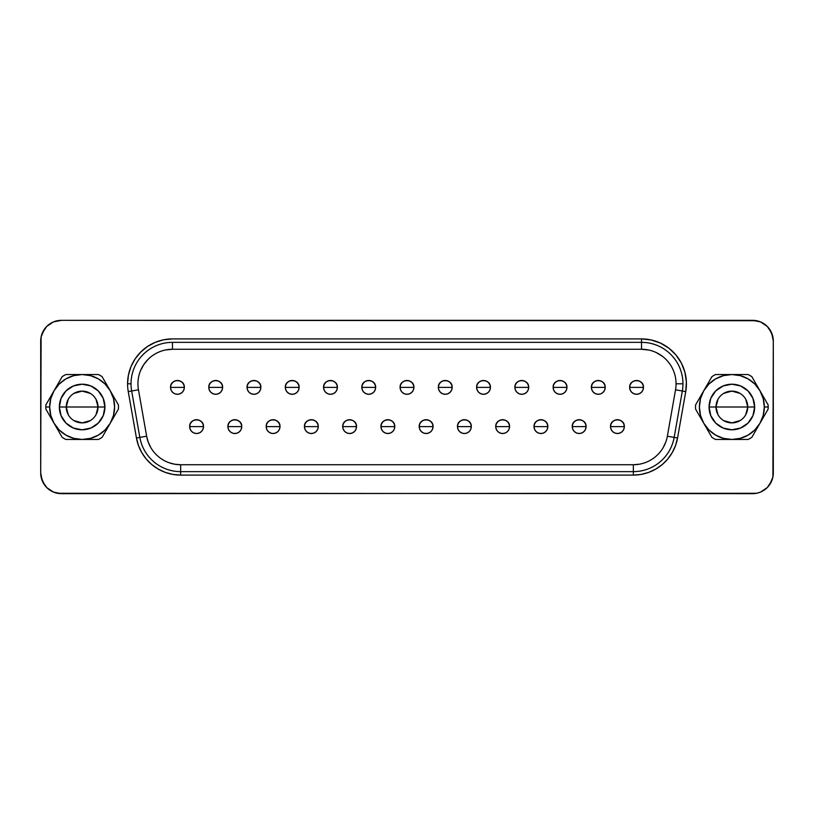 <?xml version="1.0" encoding="UTF-8"?>
<svg xmlns="http://www.w3.org/2000/svg" width="814" height="814" viewBox="0 0 814 814"><rect width="100%" height="100%" fill="white"/><g stroke="black" fill="none" stroke-linecap="round" stroke-linejoin="round"><path stroke-width="1.22" d="M745.726 399.247L747.751 407A15.883 15.883 0 0 0 731.867 391.117A15.883 15.883 0 0 0 715.984 407L709.075 407A22.792 22.792 0 0 1 731.867 384.208A22.792 22.792 0 0 1 754.649 407L715.984 407A15.883 15.883 0 0 1 731.867 391.117A15.883 15.883 0 0 1 747.751 407L745.726 414.753M717.999 414.753L715.984 407L717.999 399.247M723.687 393.386L731.867 391.117L740.038 393.386M695.532 407A36.325 36.325 0 0 1 695.594 404.894A36.325 36.325 0 0 0 695.594 409.106L711.904 437.352A36.325 36.325 0 0 0 715.557 439.458L748.178 439.458A36.325 36.325 0 0 0 751.821 437.352L768.131 409.106A36.325 36.325 0 0 0 768.131 404.894L759.971 390.771A32.458 32.458 0 0 1 764.326 407L768.192 407L764.326 407A32.458 32.458 0 0 1 703.754 423.229A32.458 32.458 0 0 1 731.867 374.542L715.557 374.542A36.325 36.325 0 0 0 711.904 376.648L695.594 404.894L703.754 390.771L708.913 384.045L715.638 378.886L723.463 375.651L731.867 374.542A32.458 32.458 0 0 1 759.971 390.771L751.821 376.648A36.325 36.325 0 0 0 748.178 374.542L731.867 374.542L740.262 375.651L748.097 378.886L754.812 384.045L759.971 390.771L763.217 398.595L764.326 407L763.217 415.405L759.971 423.229L754.812 429.955L748.097 435.114L740.262 438.349L731.867 439.458L723.463 438.349L715.638 435.114L708.913 429.955L703.754 423.229L700.508 415.405L699.409 407L700.508 398.595L703.754 390.771L711.904 376.648A36.325 36.325 0 0 1 715.557 374.542L748.178 374.542A36.325 36.325 0 0 1 751.821 376.648L768.131 404.894A36.325 36.325 0 0 1 768.131 409.106L751.821 437.352A36.325 36.325 0 0 1 748.178 439.458L715.557 439.458A36.325 36.325 0 0 1 711.904 437.352L695.594 409.106A36.325 36.325 0 0 1 695.532 407M68.274 414.753L66.249 407A15.883 15.883 0 0 0 82.133 422.883A15.883 15.883 0 0 0 98.016 407L104.925 407A22.792 22.792 0 0 1 82.133 429.792A22.792 22.792 0 0 1 59.351 407L98.016 407A15.883 15.883 0 0 1 82.133 422.883A15.883 15.883 0 0 1 66.249 407L68.274 399.247M96.001 399.247L98.016 407L96.001 414.753M90.313 420.614L82.133 422.883L73.962 420.614M617.429 426.617L624.338 426.617C624.765 417.704 610.093 417.704 610.52 426.617L617.429 426.617L610.52 426.617A6.909 6.909 0 0 1 617.429 419.709A6.909 6.909 0 0 1 624.338 426.617L623.809 429.253L622.313 431.501L620.075 432.997L617.429 433.516L614.784 432.997L612.545 431.501L611.049 429.253L610.52 426.617L611.049 423.972L612.545 421.733L614.784 420.238L617.429 419.709L620.075 420.238L622.313 421.733L623.809 423.972L624.338 426.617A6.909 6.909 0 0 1 617.429 433.516A6.909 6.909 0 0 1 610.52 426.617A6.909 6.909 0 0 0 617.429 433.516A6.909 6.909 0 0 0 624.338 426.617L617.429 426.617M579.171 426.617L586.08 426.617C586.507 417.704 571.835 417.704 572.262 426.617L579.171 426.617L572.262 426.617A6.909 6.909 0 0 1 579.171 419.709A6.909 6.909 0 0 1 586.08 426.617L585.551 429.253L584.055 431.501L581.817 432.997L579.171 433.516L576.526 432.997L574.287 431.501L572.791 429.253L572.262 426.617L572.791 423.972L574.287 421.733L576.526 420.238L579.171 419.709L581.817 420.238L584.055 421.733L585.551 423.972L586.08 426.617A6.909 6.909 0 0 1 579.171 433.516A6.909 6.909 0 0 1 572.262 426.617A6.909 6.909 0 0 0 579.171 433.516A6.909 6.909 0 0 0 586.08 426.617L579.171 426.617M540.913 426.617L547.812 426.617C548.239 417.704 533.577 417.704 534.004 426.617L540.913 426.617L534.004 426.617A6.909 6.909 0 0 1 540.913 419.709A6.909 6.909 0 0 1 547.812 426.617L547.293 429.253L545.797 431.501L543.549 432.997L540.913 433.516L538.268 432.997L536.029 431.501L534.533 429.253L534.004 426.617L534.533 423.972L536.029 421.733L538.268 420.238L540.913 419.709L543.549 420.238L545.797 421.733L547.293 423.972L547.812 426.617A6.909 6.909 0 0 1 540.913 433.516A6.909 6.909 0 0 1 534.004 426.617A6.909 6.909 0 0 0 540.913 433.516A6.909 6.909 0 0 0 547.812 426.617L540.913 426.617M502.645 426.617L509.554 426.617C509.981 417.704 495.319 417.704 495.746 426.617L502.645 426.617L495.746 426.617A6.909 6.909 0 0 1 502.645 419.709A6.909 6.909 0 0 1 509.554 426.617L509.035 429.253L507.529 431.501L505.291 432.997L502.645 433.516L500.01 432.997L497.771 431.501L496.265 429.253L495.746 426.617L496.265 423.972L497.771 421.733L500.01 420.238L502.645 419.709L505.291 420.238L507.529 421.733L509.035 423.972L509.554 426.617A6.909 6.909 0 0 1 502.645 433.516A6.909 6.909 0 0 1 495.746 426.617A6.909 6.909 0 0 0 502.645 433.516A6.909 6.909 0 0 0 509.554 426.617L502.645 426.617M464.387 426.617L471.296 426.617C471.723 417.704 457.061 417.704 457.488 426.617L464.387 426.617L457.488 426.617A6.909 6.909 0 0 1 464.387 419.709A6.909 6.909 0 0 1 471.296 426.617L470.767 429.253L469.271 431.501L467.033 432.997L464.387 433.516L461.752 432.997L459.503 431.501L458.007 429.253L457.488 426.617L458.007 423.972L459.503 421.733L461.752 420.238L464.387 419.709L467.033 420.238L469.271 421.733L470.767 423.972L471.296 426.617A6.909 6.909 0 0 1 464.387 433.516A6.909 6.909 0 0 1 457.488 426.617A6.909 6.909 0 0 0 464.387 433.516A6.909 6.909 0 0 0 471.296 426.617L464.387 426.617M196.571 426.617L203.48 426.617C203.907 417.704 189.235 417.704 189.662 426.617L196.571 426.617L189.662 426.617A6.909 6.909 0 0 1 196.571 419.709A6.909 6.909 0 0 1 203.48 426.617L202.951 429.253L201.455 431.501L199.216 432.997L196.571 433.516L193.925 432.997L191.687 431.501L190.191 429.253L189.662 426.617L190.191 423.972L191.687 421.733L193.925 420.238L196.571 419.709L199.216 420.238L201.455 421.733L202.951 423.972L203.48 426.617A6.909 6.909 0 0 1 196.571 433.516A6.909 6.909 0 0 1 189.662 426.617A6.909 6.909 0 0 0 196.571 433.516A6.909 6.909 0 0 0 203.48 426.617L196.571 426.617M234.829 426.617L241.738 426.617C242.165 417.704 227.493 417.704 227.92 426.617L234.829 426.617L227.92 426.617A6.909 6.909 0 0 1 234.829 419.709A6.909 6.909 0 0 1 241.738 426.617L241.209 429.253L239.713 431.501L237.474 432.997L234.829 433.516L232.183 432.997L229.945 431.501L228.449 429.253L227.92 426.617L228.449 423.972L229.945 421.733L232.183 420.238L234.829 419.709L237.474 420.238L239.713 421.733L241.209 423.972L241.738 426.617A6.909 6.909 0 0 1 234.829 433.516A6.909 6.909 0 0 1 227.92 426.617A6.909 6.909 0 0 0 234.829 433.516A6.909 6.909 0 0 0 241.738 426.617L234.829 426.617M273.087 426.617L279.996 426.617C280.423 417.704 265.761 417.704 266.188 426.617L273.087 426.617L266.188 426.617A6.909 6.909 0 0 1 273.087 419.709A6.909 6.909 0 0 1 279.996 426.617L279.467 429.253L277.971 431.501L275.732 432.997L273.087 433.516L270.452 432.997L268.203 431.501L266.707 429.253L266.188 426.617L266.707 423.972L268.203 421.733L270.452 420.238L273.087 419.709L275.732 420.238L277.971 421.733L279.467 423.972L279.996 426.617A6.909 6.909 0 0 1 273.087 433.516A6.909 6.909 0 0 1 266.188 426.617A6.909 6.909 0 0 0 273.087 433.516A6.909 6.909 0 0 0 279.996 426.617L273.087 426.617M311.355 426.617L318.254 426.617C318.681 417.704 304.019 417.704 304.446 426.617L311.355 426.617L304.446 426.617A6.909 6.909 0 0 1 311.355 419.709A6.909 6.909 0 0 1 318.254 426.617L317.735 429.253L316.229 431.501L313.99 432.997L311.355 433.516L308.709 432.997L306.471 431.501L304.965 429.253L304.446 426.617L304.965 423.972L306.471 421.733L308.709 420.238L311.355 419.709L313.99 420.238L316.229 421.733L317.735 423.972L318.254 426.617A6.909 6.909 0 0 1 311.355 433.516A6.909 6.909 0 0 1 304.446 426.617A6.909 6.909 0 0 0 311.355 433.516A6.909 6.909 0 0 0 318.254 426.617L311.355 426.617M349.613 426.617L356.512 426.617C356.939 417.704 342.277 417.704 342.704 426.617L349.613 426.617L342.704 426.617A6.909 6.909 0 0 1 349.613 419.709A6.909 6.909 0 0 1 356.512 426.617L355.993 429.253L354.497 431.501L352.248 432.997L349.613 433.516L346.968 432.997L344.729 431.501L343.233 429.253L342.704 426.617L343.233 423.972L344.729 421.733L346.968 420.238L349.613 419.709L352.248 420.238L354.497 421.733L355.993 423.972L356.512 426.617A6.909 6.909 0 0 1 349.613 433.516A6.909 6.909 0 0 1 342.704 426.617A6.909 6.909 0 0 0 349.613 433.516A6.909 6.909 0 0 0 356.512 426.617L349.613 426.617M387.871 426.617L394.78 426.617C395.207 417.704 380.535 417.704 380.962 426.617L387.871 426.617L380.962 426.617A6.909 6.909 0 0 1 387.871 419.709A6.909 6.909 0 0 1 394.78 426.617L394.251 429.253L392.755 431.501L390.517 432.997L387.871 433.516L385.226 432.997L382.987 431.501L381.491 429.253L380.962 426.617L381.491 423.972L382.987 421.733L385.226 420.238L387.871 419.709L390.517 420.238L392.755 421.733L394.251 423.972L394.78 426.617A6.909 6.909 0 0 1 387.871 433.516A6.909 6.909 0 0 1 380.962 426.617A6.909 6.909 0 0 0 387.871 433.516A6.909 6.909 0 0 0 394.78 426.617L387.871 426.617M636.558 387.383L643.467 387.383C643.894 378.479 629.222 378.479 629.649 387.383L636.558 387.383L629.649 387.383A6.909 6.909 0 0 1 636.558 380.484A6.909 6.909 0 0 1 643.467 387.383L642.938 390.028L641.442 392.267L639.204 393.762L636.558 394.291L633.913 393.762L631.674 392.267L630.178 390.028L629.649 387.383L630.178 384.747L631.674 382.499L633.913 381.003L636.558 380.484L639.204 381.003L641.442 382.499L642.938 384.747L643.467 387.383A6.909 6.909 0 0 1 636.558 394.291A6.909 6.909 0 0 1 629.649 387.383A6.909 6.909 0 0 0 636.558 394.291A6.909 6.909 0 0 0 643.467 387.383L636.558 387.383M598.3 387.383L605.209 387.383C605.636 378.479 590.964 378.479 591.391 387.383L598.3 387.383L591.391 387.383A6.909 6.909 0 0 1 598.3 380.484A6.909 6.909 0 0 1 605.209 387.383L604.68 390.028L603.184 392.267L600.946 393.762L598.3 394.291L595.655 393.762L593.416 392.267L591.92 390.028L591.391 387.383L591.92 384.747L593.416 382.499L595.655 381.003L598.3 380.484L600.946 381.003L603.184 382.499L604.68 384.747L605.209 387.383A6.909 6.909 0 0 1 598.3 394.291A6.909 6.909 0 0 1 591.391 387.383A6.909 6.909 0 0 0 598.3 394.291A6.909 6.909 0 0 0 605.209 387.383L598.3 387.383M560.042 387.383L566.941 387.383C567.368 378.479 552.706 378.479 553.133 387.383L560.042 387.383L553.133 387.383A6.909 6.909 0 0 1 560.042 380.484A6.909 6.909 0 0 1 566.941 387.383L566.422 390.028L564.926 392.267L562.678 393.762L560.042 394.291L557.397 393.762L555.158 392.267L553.662 390.028L553.133 387.383L553.662 384.747L555.158 382.499L557.397 381.003L560.042 380.484L562.678 381.003L564.926 382.499L566.422 384.747L566.941 387.383A6.909 6.909 0 0 1 560.042 394.291A6.909 6.909 0 0 1 553.133 387.383A6.909 6.909 0 0 0 560.042 394.291A6.909 6.909 0 0 0 566.941 387.383L560.042 387.383M521.784 387.383L528.683 387.383C529.11 378.479 514.448 378.479 514.875 387.383L521.784 387.383L514.875 387.383A6.909 6.909 0 0 1 521.784 380.484A6.909 6.909 0 0 1 528.683 387.383L528.164 390.028L526.658 392.267L524.419 393.762L521.784 394.291L519.139 393.762L516.9 392.267L515.394 390.028L514.875 387.383L515.394 384.747L516.9 382.499L519.139 381.003L521.784 380.484L524.419 381.003L526.658 382.499L528.164 384.747L528.683 387.383A6.909 6.909 0 0 1 521.784 394.291A6.909 6.909 0 0 1 514.875 387.383A6.909 6.909 0 0 0 521.784 394.291A6.909 6.909 0 0 0 528.683 387.383L521.784 387.383M483.516 387.383L490.425 387.383C490.852 378.479 476.19 378.479 476.617 387.383L483.516 387.383L476.617 387.383A6.909 6.909 0 0 1 483.516 380.484A6.909 6.909 0 0 1 490.425 387.383L489.896 390.028L488.4 392.267L486.162 393.762L483.516 394.291L480.881 393.762L478.632 392.267L477.136 390.028L476.617 387.383L477.136 384.747L478.632 382.499L480.881 381.003L483.516 380.484L486.162 381.003L488.4 382.499L489.896 384.747L490.425 387.383A6.909 6.909 0 0 1 483.516 394.291A6.909 6.909 0 0 1 476.617 387.383A6.909 6.909 0 0 0 483.516 394.291A6.909 6.909 0 0 0 490.425 387.383L483.516 387.383M445.258 387.383L452.167 387.383C452.594 378.479 437.922 378.479 438.349 387.383L445.258 387.383L438.349 387.383A6.909 6.909 0 0 1 445.258 380.484A6.909 6.909 0 0 1 452.167 387.383L451.638 390.028L450.142 392.267L447.904 393.762L445.258 394.291L442.613 393.762L440.374 392.267L438.878 390.028L438.349 387.383L438.878 384.747L440.374 382.499L442.613 381.003L445.258 380.484L447.904 381.003L450.142 382.499L451.638 384.747L452.167 387.383A6.909 6.909 0 0 1 445.258 394.291A6.909 6.909 0 0 1 438.349 387.383A6.909 6.909 0 0 0 445.258 394.291A6.909 6.909 0 0 0 452.167 387.383L445.258 387.383M177.442 387.383L184.351 387.383C184.778 378.479 170.106 378.479 170.533 387.383L177.442 387.383L170.533 387.383A6.909 6.909 0 0 1 177.442 380.484A6.909 6.909 0 0 1 184.351 387.383L183.822 390.028L182.326 392.267L180.087 393.762L177.442 394.291L174.796 393.762L172.558 392.267L171.062 390.028L170.533 387.383L171.062 384.747L172.558 382.499L174.796 381.003L177.442 380.484L180.087 381.003L182.326 382.499L183.822 384.747L184.351 387.383A6.909 6.909 0 0 1 177.442 394.291A6.909 6.909 0 0 1 170.533 387.383A6.909 6.909 0 0 0 177.442 394.291A6.909 6.909 0 0 0 184.351 387.383L177.442 387.383M215.7 387.383L222.609 387.383C223.036 378.479 208.364 378.479 208.791 387.383L215.7 387.383L208.791 387.383A6.909 6.909 0 0 1 215.7 380.484A6.909 6.909 0 0 1 222.609 387.383L222.08 390.028L220.584 392.267L218.345 393.762L215.7 394.291L213.054 393.762L210.816 392.267L209.32 390.028L208.791 387.383L209.32 384.747L210.816 382.499L213.054 381.003L215.7 380.484L218.345 381.003L220.584 382.499L222.08 384.747L222.609 387.383A6.909 6.909 0 0 1 215.7 394.291A6.909 6.909 0 0 1 208.791 387.383A6.909 6.909 0 0 0 215.7 394.291A6.909 6.909 0 0 0 222.609 387.383L215.7 387.383M253.958 387.383L260.867 387.383C261.294 378.479 246.632 378.479 247.059 387.383L253.958 387.383L247.059 387.383A6.909 6.909 0 0 1 253.958 380.484A6.909 6.909 0 0 1 260.867 387.383L260.338 390.028L258.842 392.267L256.603 393.762L253.958 394.291L251.323 393.762L249.074 392.267L247.578 390.028L247.059 387.383L247.578 384.747L249.074 382.499L251.323 381.003L253.958 380.484L256.603 381.003L258.842 382.499L260.338 384.747L260.867 387.383A6.909 6.909 0 0 1 253.958 394.291A6.909 6.909 0 0 1 247.059 387.383A6.909 6.909 0 0 0 253.958 394.291A6.909 6.909 0 0 0 260.867 387.383L253.958 387.383M292.216 387.383L299.125 387.383C299.552 378.479 284.89 378.479 285.317 387.383L292.216 387.383L285.317 387.383A6.909 6.909 0 0 1 292.216 380.484A6.909 6.909 0 0 1 299.125 387.383L298.606 390.028L297.1 392.267L294.861 393.762L292.216 394.291L289.581 393.762L287.342 392.267L285.836 390.028L285.317 387.383L285.836 384.747L287.342 382.499L289.581 381.003L292.216 380.484L294.861 381.003L297.1 382.499L298.606 384.747L299.125 387.383A6.909 6.909 0 0 1 292.216 394.291A6.909 6.909 0 0 1 285.317 387.383A6.909 6.909 0 0 0 292.216 394.291A6.909 6.909 0 0 0 299.125 387.383L292.216 387.383M330.484 387.383L337.383 387.383C337.81 378.479 323.148 378.479 323.575 387.383L330.484 387.383L323.575 387.383A6.909 6.909 0 0 1 330.484 380.484A6.909 6.909 0 0 1 337.383 387.383L336.864 390.028L335.368 392.267L333.119 393.762L330.484 394.291L327.839 393.762L325.6 392.267L324.104 390.028L323.575 387.383L324.104 384.747L325.6 382.499L327.839 381.003L330.484 380.484L333.119 381.003L335.368 382.499L336.864 384.747L337.383 387.383A6.909 6.909 0 0 1 330.484 394.291A6.909 6.909 0 0 1 323.575 387.383A6.909 6.909 0 0 0 330.484 394.291A6.909 6.909 0 0 0 337.383 387.383L330.484 387.383M368.742 387.383L375.651 387.383C376.078 378.479 361.406 378.479 361.833 387.383L368.742 387.383L361.833 387.383A6.909 6.909 0 0 1 368.742 380.484A6.909 6.909 0 0 1 375.651 387.383L375.122 390.028L373.626 392.267L371.388 393.762L368.742 394.291L366.097 393.762L363.858 392.267L362.362 390.028L361.833 387.383L362.362 384.747L363.858 382.499L366.097 381.003L368.742 380.484L371.388 381.003L373.626 382.499L375.122 384.747L375.651 387.383A6.909 6.909 0 0 1 368.742 394.291A6.909 6.909 0 0 1 361.833 387.383A6.909 6.909 0 0 0 368.742 394.291A6.909 6.909 0 0 0 375.651 387.383L368.742 387.383M426.129 426.617L433.038 426.617C433.465 417.704 418.793 417.704 419.22 426.617L426.129 426.617L419.22 426.617A6.909 6.909 0 0 1 426.129 419.709A6.909 6.909 0 0 1 433.038 426.617L432.509 429.253L431.013 431.501L428.774 432.997L426.129 433.516L423.483 432.997L421.245 431.501L419.749 429.253L419.22 426.617L419.749 423.972L421.245 421.733L423.483 420.238L426.129 419.709L428.774 420.238L431.013 421.733L432.509 423.972L433.038 426.617A6.909 6.909 0 0 1 426.129 433.516A6.909 6.909 0 0 1 419.22 426.617A6.909 6.909 0 0 0 426.129 433.516A6.909 6.909 0 0 0 433.038 426.617L426.129 426.617M407 387.383L413.909 387.383C414.336 378.479 399.664 378.479 400.091 387.383L407 387.383L400.091 387.383A6.909 6.909 0 0 1 407 380.484A6.909 6.909 0 0 1 413.909 387.383L413.38 390.028L411.884 392.267L409.646 393.762L407 394.291L404.355 393.762L402.116 392.267L400.62 390.028L400.091 387.383L400.62 384.747L402.116 382.499L404.355 381.003L407 380.484L409.646 381.003L411.884 382.499L413.38 384.747L413.909 387.383A6.909 6.909 0 0 1 407 394.291A6.909 6.909 0 0 1 400.091 387.383A6.909 6.909 0 0 0 407 394.291A6.909 6.909 0 0 0 413.909 387.383L407 387.383M168.844 462.657L174.654 464.214L180.647 464.733A34.534 34.534 0 0 1 146.642 436.202L138.461 389.794A34.534 34.534 0 0 1 172.466 349.267L172.466 342.358A41.433 41.433 0 0 0 131.034 383.791L127.574 383.791A44.892 44.892 0 0 1 172.466 338.909L163.716 339.764L155.291 342.328L147.527 346.469L140.73 352.055L135.144 358.852L130.993 366.615L128.439 375.04L127.574 383.791A44.892 44.892 0 0 0 128.256 391.595L136.447 438.003L138.472 445.553L141.778 452.645L146.266 459.055L151.801 464.591L158.211 469.078L165.303 472.385L172.853 474.409L180.647 475.091L633.353 475.091L641.147 474.409L648.697 472.385L655.789 469.078L662.199 464.591L667.734 459.055L672.222 452.645L675.528 445.553L677.553 438.003L685.744 391.595L686.375 381.837L684.889 372.181L681.349 363.064L675.915 354.945L668.854 348.178L660.5 343.111L651.251 339.967L641.534 338.909L172.466 338.909L641.534 338.909L641.534 342.358L172.466 342.358L172.466 349.267L165.73 349.928M649.002 350.081L641.534 349.267L641.534 342.358L172.466 342.358A41.433 41.433 0 0 0 131.034 383.791L127.574 383.791A44.892 44.892 0 0 0 128.256 391.595L131.665 390.995L139.845 437.403L146.642 436.202L139.845 437.403A41.433 41.433 0 0 0 180.647 471.642L633.353 471.642L633.353 464.733L633.353 475.091L180.647 475.091L180.647 471.642L180.647 475.091A44.892 44.892 0 0 1 136.447 438.003L128.256 391.595L138.461 389.794L131.665 390.995A41.433 41.433 0 0 1 131.034 383.791A41.433 41.433 0 0 0 131.665 390.995L139.845 437.403A41.433 41.433 0 0 0 180.647 471.642L180.647 464.733L180.647 471.642L633.353 471.642A41.433 41.433 0 0 0 674.155 437.403L682.336 390.995A41.433 41.433 0 0 0 682.966 383.791L676.058 383.791A34.534 34.534 0 0 1 675.539 389.794L682.336 390.995L675.539 389.794L667.358 436.202L674.155 437.403L667.358 436.202A34.534 34.534 0 0 1 633.353 464.733L639.346 464.214M118.468 407A36.325 36.325 0 0 1 118.406 409.106A36.325 36.325 0 0 0 118.406 404.894L102.096 376.648A36.325 36.325 0 0 0 98.443 374.542L65.822 374.542A36.325 36.325 0 0 0 62.179 376.648L54.029 390.771A32.458 32.458 0 0 1 110.246 390.771A32.458 32.458 0 0 1 82.133 439.458A32.458 32.458 0 0 1 49.674 407L45.808 407A36.325 36.325 0 0 0 45.869 409.106L62.179 437.352A36.325 36.325 0 0 0 65.822 439.458L98.443 439.458A36.325 36.325 0 0 0 102.096 437.352L118.406 409.106L110.246 423.229L105.087 429.955L98.362 435.114L90.537 438.349L82.133 439.458L73.738 438.349L65.903 435.114L59.188 429.955L54.029 423.229L50.783 415.405L49.674 407A32.458 32.458 0 0 1 54.029 390.771L45.869 404.894A36.325 36.325 0 0 0 45.808 407L49.674 407L50.783 398.595L54.029 390.771L59.188 384.045L65.903 378.886L73.738 375.651L82.133 374.542L90.537 375.651L98.362 378.886L105.087 384.045L110.246 390.771L113.492 398.595L114.591 407L113.492 415.405L110.246 423.229L102.096 437.352A36.325 36.325 0 0 1 98.443 439.458L65.822 439.458A36.325 36.325 0 0 1 62.179 437.352L45.869 409.106A36.325 36.325 0 0 1 45.869 404.894L62.179 376.648A36.325 36.325 0 0 1 65.822 374.542L98.443 374.542A36.325 36.325 0 0 1 102.096 376.648L118.406 404.894A36.325 36.325 0 0 1 118.468 407M756.623 320.726L61.416 320.329L752.584 320.329L760.51 321.906L767.236 326.394L771.723 333.119L773.3 341.046L772.903 476.994L771.723 480.881L767.236 487.606L760.51 492.094L756.623 493.274L61.416 493.671L53.49 492.094L46.764 487.606L42.277 480.881L40.7 472.954L41.097 337.006L42.277 333.119L46.764 326.394L53.49 321.906L61.416 320.329A20.716 20.716 0 0 0 40.7 341.046L41.097 337.006L44.19 329.538M662.555 356.4L656.125 352.503M148.056 359.381L143.752 364.611L140.568 370.584M172.466 349.267L641.534 349.267L172.466 349.267A34.534 34.534 0 0 0 138.461 389.794L146.642 436.202L148.199 442.012L150.743 447.466M663.257 447.466L665.801 442.012M49.908 323.819L53.49 321.906M769.81 329.538L772.903 337.006M57.377 493.274L752.584 493.671A20.716 20.716 0 0 0 773.3 472.954L772.903 476.994L769.81 484.462M764.092 490.181L760.51 492.094M44.19 484.462L41.097 476.994M641.534 349.267A34.534 34.534 0 0 1 676.058 383.791L682.966 383.791A41.433 41.433 0 0 0 641.534 342.358L641.534 349.267A34.534 34.534 0 0 1 675.539 389.794L667.358 436.202A34.534 34.534 0 0 1 633.353 464.733L180.647 464.733A34.534 34.534 0 0 1 146.642 436.202M40.7 341.046L40.7 472.954A20.716 20.716 0 0 0 61.416 493.671M773.3 472.954L773.3 341.046A20.716 20.716 0 0 0 752.584 320.329M674.155 437.403A41.433 41.433 0 0 1 633.353 471.642L633.353 475.091A44.892 44.892 0 0 0 677.553 438.003L674.155 437.403L682.336 390.995L685.744 391.595L677.553 438.003L674.155 437.403M682.966 383.791A41.433 41.433 0 0 1 682.336 390.995L685.744 391.595A44.892 44.892 0 0 0 641.534 338.909L641.534 342.358A41.433 41.433 0 0 1 682.966 383.791M180.647 464.733L633.353 464.733M136.447 438.003L139.845 437.403L136.447 438.003M82.133 407L66.249 407A15.883 15.883 0 0 1 82.133 391.117A15.883 15.883 0 0 1 98.016 407L82.133 407M73.962 393.386L82.133 391.117L90.313 393.386M66.249 407L59.351 407A22.792 22.792 0 0 1 82.133 384.208A22.792 22.792 0 0 1 104.925 407L98.016 407A15.883 15.883 0 0 0 82.133 391.117A15.883 15.883 0 0 0 66.249 407M59.351 407L61.081 415.72L66.026 423.117L73.413 428.052L82.133 429.792L90.863 428.052L98.25 423.117L103.195 415.72L104.925 407L103.195 398.28L98.25 390.883L90.863 385.948L82.133 384.208L73.413 385.948L66.026 390.883L61.081 398.28L59.351 407M731.867 407L747.751 407A15.883 15.883 0 0 1 731.867 422.883A15.883 15.883 0 0 1 715.984 407L731.867 407M740.038 420.614L731.867 422.883L723.687 420.614M747.751 407L754.649 407A22.792 22.792 0 0 1 731.867 429.792A22.792 22.792 0 0 1 709.075 407L715.984 407A15.883 15.883 0 0 0 731.867 422.883A15.883 15.883 0 0 0 747.751 407M709.075 407L710.805 415.72L715.75 423.117L723.137 428.052L731.867 429.792L740.587 428.052L747.974 423.117L752.919 415.72L754.649 407L752.919 398.28L747.974 390.883L740.587 385.948L731.867 384.208L723.137 385.948L715.75 390.883L710.805 398.28L709.075 407"/></g></svg>
